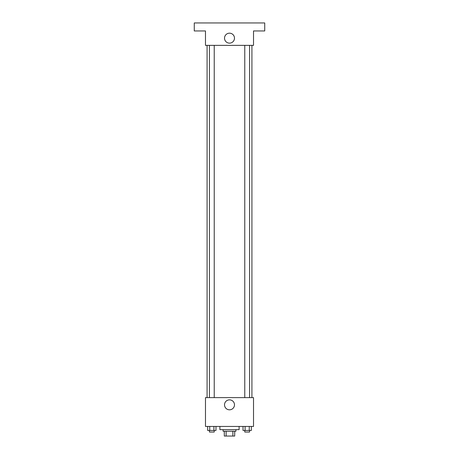 <?xml version="1.0" encoding="UTF-8"?>
<svg xmlns="http://www.w3.org/2000/svg" width="459" height="459" viewBox="0 0 459 459"><rect width="100%" height="100%" fill="white"/><g stroke="black" fill="none" stroke-linecap="round" stroke-linejoin="round"><path stroke-width="0.69" d="M232.868 431.248L232.868 436.05L224.296 436.05L224.296 431.248M232.868 436.05L234.704 436.05L234.704 431.248L234.704 436.05M235.903 429.647L235.903 431.248L223.097 431.248L223.097 429.647M226.132 431.248L226.132 436.05M219.895 426.445L219.895 429.647L239.105 429.647L239.105 426.445M253.517 426.445L205.483 426.445L205.483 397.62L253.517 397.62L253.517 426.445M234.486 404.827A4.986 4.986 0 0 1 227.01 409.147A4.986 4.986 0 0 1 227.01 400.512A4.986 4.986 0 0 1 234.486 404.827M251.916 45.366L251.916 397.62M244.773 397.62L244.773 45.366M214.227 45.366L214.227 397.62M253.517 45.366L205.483 45.366L205.483 30.954L194.272 30.954L194.272 22.95L264.728 22.95L264.728 30.954L253.517 30.954L253.517 45.366M234.486 38.16A4.986 4.986 0 0 1 227.01 42.48A4.986 4.986 0 0 1 227.01 33.846A4.986 4.986 0 0 1 234.486 38.16M251.337 426.445L251.337 430.444L243.018 430.444L243.018 426.445M249.254 426.445L249.254 430.444M245.095 426.445L245.095 430.444M249.581 430.444L249.581 432.045L244.773 432.045L244.773 430.444M215.982 426.445L215.982 430.444L207.663 430.444L207.663 426.445M213.905 426.445L213.905 430.444M209.746 426.445L209.746 430.444M214.227 430.444L214.227 432.045L209.419 432.045L209.419 430.444M207.084 45.366L207.084 397.62M249.581 397.62L249.581 45.366M209.419 45.366L209.419 397.62"/></g></svg>
